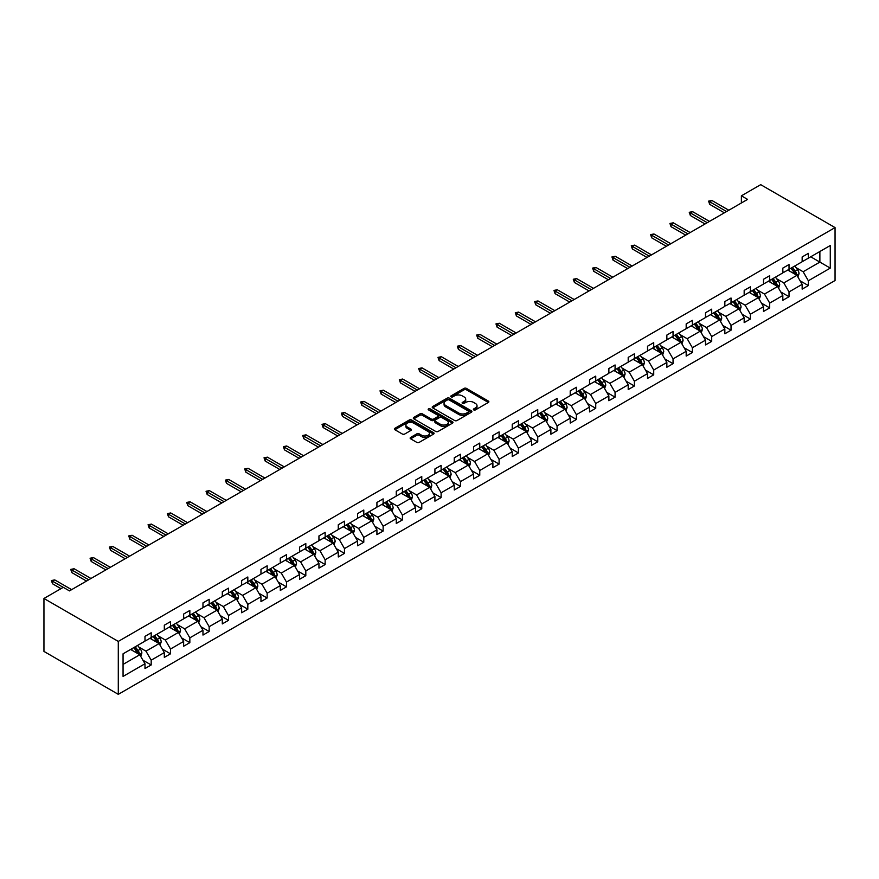 <?xml version="1.0" encoding="UTF-8"?>
<svg xmlns="http://www.w3.org/2000/svg" width="879" height="879" viewBox="0 0 879 879"><rect width="100%" height="100%" fill="white"/><g stroke="black" fill="none" stroke-linecap="round" stroke-linejoin="round"><path stroke-width="1.32" d="M473.726 409.911A1.209 0.692 0 0 0 475.429 409.911L488.35 402.45A1.725 0.989 0 0 0 488.856 401.747A1.725 0.989 0 0 0 488.35 401.044L466.463 388.408A1.725 0.989 0 0 0 464.035 388.408L451.114 395.858A1.209 0.692 0 0 0 452.817 396.847L454.487 395.88A5.505 3.175 0 0 1 462.266 395.88L464.09 396.934A5.505 3.175 0 0 1 465.705 399.176A5.505 3.175 0 0 1 464.09 401.428L462.42 402.395A1.209 0.692 0 0 0 464.123 403.373L465.793 402.406A5.505 3.175 0 0 1 473.583 402.406L475.407 403.461A5.505 3.175 0 0 1 477.011 405.713A5.505 3.175 0 0 1 475.407 407.955L473.726 408.922A1.209 0.692 0 0 0 473.726 409.911L473.726 408.922M410.647 437.412A1.725 0.989 0 0 0 410.141 438.116A1.725 0.989 0 0 0 410.647 438.819L416.789 442.368A1.725 0.989 0 0 0 419.217 442.368L433.567 434.072A1.725 0.989 0 0 0 434.072 433.38A1.725 0.989 0 0 0 433.567 432.677L411.68 420.03A1.725 0.989 0 0 0 409.24 420.03L394.891 428.315A1.725 0.989 0 0 0 394.385 429.018A1.725 0.989 0 0 0 394.891 429.721L402.307 434.006A1.725 0.989 0 0 0 404.747 434.006L410.889 430.457A1.725 0.989 0 0 0 411.394 429.754A1.725 0.989 0 0 0 410.889 429.062L407.208 426.93A4.604 2.659 0 0 1 405.856 425.051A4.604 2.659 0 0 1 408.702 422.601A4.604 2.659 0 0 1 413.712 423.173L428.128 431.501A4.604 2.659 0 0 1 429.468 433.38A4.604 2.659 0 0 1 426.634 435.83A4.604 2.659 0 0 1 421.623 435.248L419.217 433.863A1.725 0.989 0 0 0 416.789 433.863L410.647 437.412L410.647 438.819L416.789 435.292L416.789 433.863M835.05 227.584L760.709 184.667L741.382 195.819L747.579 199.401L69.474 590.897L63.277 587.326L43.95 598.478L118.291 641.406L835.05 227.584L835.05 280.522L118.291 694.333L118.291 641.406M454.608 420.525A1.725 0.989 0 0 0 457.036 420.525L471.386 412.24A1.725 0.989 0 0 0 471.891 411.537A1.725 0.989 0 0 0 471.386 410.834L449.499 398.198A1.725 0.989 0 0 0 447.07 398.198L432.721 406.483A1.725 0.989 0 0 0 432.215 407.186A1.725 0.989 0 0 0 432.721 407.889L454.608 420.525M429.007 410.163A1.209 0.692 0 0 1 430.227 410.339L452.454 423.173L438.127 431.446A1.725 0.989 0 0 1 435.698 431.446L413.8 418.811L413.8 417.404A1.725 0.989 0 0 0 413.306 418.107A1.725 0.989 0 0 0 413.8 418.811M413.8 417.404L419.942 413.855A1.725 0.989 0 0 1 422.381 413.855L431.259 418.986A1.725 0.989 0 0 0 433.688 418.986L437.764 416.624A1.725 0.989 0 0 0 438.269 415.932A1.725 0.989 0 0 0 437.764 415.229L428.523 409.889A1.209 0.692 0 0 1 430.227 408.9L452.476 421.755A1.725 0.989 0 0 1 452.982 422.458A1.725 0.989 0 0 1 452.476 423.162L452.476 421.755M123.06 653.811L144.991 641.154L144.991 636.363L151.188 632.781L151.188 637.572L164.318 629.99L164.318 625.2L170.515 621.618L170.515 626.419L183.645 618.838L183.645 614.036L189.842 610.466L189.842 615.256L202.972 607.675L202.972 602.884L209.169 599.302L209.169 604.093L222.299 596.511L222.299 591.721L228.496 588.15L228.496 592.94L241.637 585.359L241.637 580.558L247.823 576.987L247.823 581.777L260.964 574.196L260.964 569.405L267.15 565.823L267.15 570.625L280.291 563.032L280.291 558.242L286.488 554.671L286.488 559.462L299.618 551.88L299.618 547.09L305.815 543.508L305.815 548.298L318.945 540.717L318.945 535.926L325.142 532.344L325.142 537.146L338.272 529.565L338.272 524.763L344.469 521.192L344.469 525.983L357.599 518.401L357.599 513.611L363.796 510.029L363.796 514.819L376.926 507.238L376.926 502.447L383.123 498.876L383.123 503.667L396.264 496.086L396.264 491.284L402.45 487.713L402.45 492.504L415.591 484.922L415.591 480.132L421.777 476.55L421.777 481.351L434.918 473.759L434.918 468.968L441.115 465.398L441.115 470.188L454.245 462.607L454.245 457.816L460.442 454.234L460.442 459.025L473.572 451.443L473.572 446.653L479.769 443.071L479.769 447.872L492.899 440.291L492.899 435.49L499.096 431.919L499.096 436.709L512.226 429.128L512.226 424.337L518.423 420.755L518.423 425.546L531.553 417.964L531.553 413.174L537.75 409.603L537.75 414.394L550.891 406.812L550.891 402.022L557.077 398.44L557.077 403.23L570.218 395.649L570.218 390.858L576.404 387.276L576.404 392.078L589.545 384.486L589.545 379.695L595.742 376.124L595.742 380.915L608.872 373.333L608.872 368.543L615.069 364.961L615.069 369.751L628.199 362.17L628.199 357.379L634.396 353.808L634.396 358.599L647.526 351.018L647.526 346.216L653.723 342.645L653.723 347.436L666.853 339.854L666.853 335.064L673.05 331.482L673.05 336.272L686.18 328.691L686.18 323.901L692.377 320.33L692.377 325.12L705.507 317.539L705.507 312.748L711.704 309.166L711.704 313.957L724.845 306.375L724.845 301.585L731.031 298.003L731.031 302.805L744.172 295.223L744.172 290.422L750.369 286.851L750.369 291.641L763.499 284.06L763.499 279.269L769.696 275.687L769.696 280.478L782.826 272.897L782.826 268.106L789.023 264.535L789.023 269.326L802.153 261.744L802.153 256.943L808.35 253.372L808.35 258.162L830.281 245.505L830.281 268.106L808.35 280.764L808.35 285.565L802.153 289.136L802.153 284.346L789.023 291.927L789.023 296.717L782.826 300.299L782.826 295.509L769.696 303.09L769.696 307.881L763.499 311.452L763.499 306.661L750.369 314.242L750.369 319.044L744.172 322.615L744.172 317.824L731.031 325.406L731.031 330.196L724.845 333.778L724.845 328.977L711.704 336.569L711.704 341.36L705.507 344.931L705.507 340.14L692.377 347.721L692.377 352.512L686.18 356.094L686.18 351.303L673.05 358.885L673.05 363.675L666.853 367.257L666.853 362.456L653.723 370.037L653.723 374.839L647.526 378.409L647.526 373.619L634.396 381.2L634.396 385.991L628.199 389.573L628.199 384.782L615.069 392.364L615.069 397.154L608.872 400.725L608.872 395.935L595.742 403.516L595.742 408.306L589.545 411.888L589.545 407.098L576.404 414.679L576.404 419.47L570.218 423.052L570.218 418.25L557.077 425.843L557.077 430.633L550.891 434.204L550.891 429.413L537.75 436.995L537.75 441.785L531.553 445.367L531.553 440.577L518.423 448.158L518.423 452.949L512.226 456.52L512.226 451.729L499.096 459.31L499.096 464.112L492.899 467.683L492.899 462.892L479.769 470.474L479.769 475.264L473.572 478.846L473.572 474.056L460.442 481.637L460.442 486.428L454.245 489.999L454.245 485.208L441.115 492.789L441.115 497.58L434.918 501.162L434.918 496.371L421.777 503.953L421.777 508.743L415.591 512.325L415.591 507.524L402.45 515.105L402.45 519.907L396.264 523.477L396.264 518.687L383.123 526.268L383.123 531.059L376.926 534.641L376.926 529.85L363.796 537.432L363.796 542.222L357.599 545.793L357.599 541.003L344.469 548.584L344.469 553.385L338.272 556.956L338.272 552.166L325.142 559.747L325.142 564.538L318.945 568.12L318.945 563.318L305.815 570.91L305.815 575.701L299.618 579.272L299.618 574.481L286.488 582.063L286.488 586.853L280.291 590.435L280.291 585.645L267.15 593.226L267.15 598.017L260.964 601.599L260.964 596.797L247.823 604.378L247.823 609.18L241.637 612.751L241.637 607.96L228.496 615.542L228.496 620.332L222.299 623.914L222.299 619.124L209.169 626.705L209.169 631.496L202.972 635.067L202.972 630.276L189.842 637.857L189.842 642.659L183.645 646.23L183.645 641.439L170.515 649.021L170.515 653.811L164.318 657.393L164.318 652.592L151.188 660.184L151.188 664.974L144.991 668.545L144.991 663.755L123.06 676.412L123.06 653.811M149.946 638.286L159.11 643.582L145.98 651.163L138.805 647.021M145.98 651.163L151.188 660.184M159.11 643.582L164.318 652.592M144.991 640.011L145.98 640.582L151.188 637.572M169.273 627.134L178.448 632.43L165.307 640.011L158.143 635.869M165.307 640.011L170.515 649.021M178.448 632.43L183.645 641.439M164.318 628.848L165.307 629.419L170.515 626.419M188.6 615.97L197.775 621.266L184.634 628.848L177.47 624.705M184.634 628.848L189.842 637.857M197.775 621.266L202.972 630.276M183.645 617.684L184.634 618.256L189.842 615.256M207.927 604.818L217.102 610.103L203.972 617.684L196.797 613.553M203.972 617.684L209.169 626.705M217.102 610.103L222.299 619.124M202.972 606.532L203.972 607.103L209.169 604.093M227.254 593.655L236.429 598.951L223.299 606.532L216.124 602.39M223.299 606.532L228.496 615.542M236.429 598.951L241.637 607.96M222.299 595.369L223.299 595.94L228.496 592.94M246.592 582.491L255.756 587.787L242.626 595.369L235.451 591.226M242.626 595.369L247.823 604.378M255.756 587.787L260.964 596.797M241.637 584.216L242.626 584.788L247.823 581.777M265.919 571.339L275.083 576.624L261.953 584.216L254.778 580.074M261.953 584.216L267.15 593.226M275.083 576.624L280.291 585.645M260.964 573.053L261.953 573.624L267.15 570.625M285.246 560.176L294.41 565.472L281.28 573.053L274.105 568.911M281.28 573.053L286.488 582.063M294.41 565.472L299.618 574.481M280.291 561.89L281.28 562.461L286.488 559.462M304.573 549.012L313.737 554.308L300.607 561.89L293.432 557.747M300.607 561.89L305.815 570.91M313.737 554.308L318.945 563.318M299.618 550.737L300.607 551.309L305.815 548.298M323.901 537.86L333.075 543.156L319.934 550.737L312.77 546.595M319.934 550.737L325.142 559.747M333.075 543.156L338.272 552.166M318.945 539.574L319.934 540.145L325.142 537.146M343.228 526.697L352.402 531.993L339.261 539.574L332.097 535.432M339.261 539.574L344.469 548.584M352.402 531.993L357.599 541.003M338.272 528.411L339.261 528.982L344.469 525.983M362.555 515.544L371.729 520.829L358.588 528.411L351.424 524.28M358.588 528.411L363.796 537.432M371.729 520.829L376.926 529.85M357.599 517.259L358.588 517.83L363.796 514.819M381.882 504.381L391.056 509.677L377.926 517.259L370.751 513.116M377.926 517.259L383.123 526.268M391.056 509.677L396.264 518.687M376.926 506.095L377.926 506.667L383.123 503.667M401.22 493.218L410.383 498.514L397.253 506.095L390.078 501.953M397.253 506.095L402.45 515.105M410.383 498.514L415.591 507.524M396.264 494.943L397.253 495.514L402.45 492.504M420.547 482.066L429.71 487.351L416.58 494.943L409.405 490.801M416.58 494.943L421.777 503.953M429.71 487.351L434.918 496.371M415.591 483.78L416.58 484.351L421.777 481.351M439.874 470.902L449.037 476.198L435.907 483.78L428.732 479.637M435.907 483.78L441.115 492.789M449.037 476.198L454.245 485.208M434.918 472.616L435.907 473.188L441.115 470.188M459.201 459.739L468.364 465.035L455.234 472.616L448.059 468.474M455.234 472.616L460.442 481.637M468.364 465.035L473.572 474.056M454.245 461.464L455.234 462.035L460.442 459.025M478.528 448.587L487.702 453.883L474.561 461.464L467.397 457.322M474.561 461.464L479.769 470.474M487.702 453.883L492.899 462.892M473.572 450.301L474.561 450.872L479.769 447.872M497.855 437.423L507.029 442.719L493.888 450.301L486.724 446.158M493.888 450.301L499.096 459.31M507.029 442.719L512.226 451.729M492.899 439.137L493.888 439.72L499.096 436.709M517.182 426.271L526.356 431.556L513.215 439.137L506.051 435.006M513.215 439.137L518.423 448.158M526.356 431.556L531.553 440.577M512.226 427.985L513.215 428.556L518.423 425.546M536.509 415.108L545.683 420.404L532.553 427.985L525.378 423.843M532.553 427.985L537.75 436.995M545.683 420.404L550.891 429.413M531.553 416.822L532.553 417.393L537.75 414.394M555.847 403.944L565.01 409.24L551.88 416.822L544.705 412.68M551.88 416.822L557.077 425.843M565.01 409.24L570.218 418.25M550.891 405.669L551.88 406.241L557.077 403.23M575.174 392.792L584.337 398.077L571.207 405.669L564.032 401.527M571.207 405.669L576.404 414.679M584.337 398.077L589.545 407.098M570.218 394.506L571.207 395.078L576.404 392.078M594.501 381.629L603.664 386.925L590.534 394.506L583.359 390.364M590.534 394.506L595.742 403.516M603.664 386.925L608.872 395.935M589.545 383.343L590.534 383.914L595.742 380.915M613.828 370.466L622.991 375.762L609.861 383.343L602.686 379.212M609.861 383.343L615.069 392.364M622.991 375.762L628.199 384.782M608.872 372.191L609.861 372.762L615.069 369.751M633.155 359.313L642.329 364.609L629.188 372.191L622.024 368.048M629.188 372.191L634.396 381.2M642.329 364.609L647.526 373.619M628.199 361.027L629.188 361.599L634.396 358.599M652.482 348.15L661.656 353.446L648.515 361.027L641.351 356.885M648.515 361.027L653.723 370.037M661.656 353.446L666.853 362.456M647.526 349.864L648.515 350.446L653.723 347.436M671.809 336.998L680.983 342.283L667.842 349.864L660.678 345.733M667.842 349.864L673.05 358.885M680.983 342.283L686.18 351.303M666.853 338.712L667.842 339.283L673.05 336.272M691.136 325.834L700.31 331.13L687.18 338.712L680.005 334.569M687.18 338.712L692.377 347.721M700.31 331.13L705.507 340.14M686.18 327.548L687.18 328.12L692.377 325.12M710.474 314.671L719.637 319.967L706.507 327.548L699.332 323.406M706.507 327.548L711.704 336.569M719.637 319.967L724.845 328.977M705.507 316.396L706.507 316.967L711.704 313.957M729.801 303.519L738.964 308.815L725.834 316.396L718.659 312.254M725.834 316.396L731.031 325.406M738.964 308.815L744.172 317.824M724.845 305.233L725.834 305.804L731.031 302.805M749.128 292.355L758.291 297.651L745.161 305.233L737.986 301.09M745.161 305.233L750.369 314.242M758.291 297.651L763.499 306.661M744.172 294.069L745.161 294.641L750.369 291.641M768.455 281.203L777.618 286.488L764.488 294.069L757.313 289.938M764.488 294.069L769.696 303.09M777.618 286.488L782.826 295.509M763.499 282.917L764.488 283.488L769.696 280.478M787.782 270.04L796.945 275.336L783.815 282.917L776.651 278.775M783.815 282.917L789.023 291.927M796.945 275.336L802.153 284.346M782.826 271.754L783.815 272.325L789.023 269.326M810.702 256.8L819.876 262.096L803.142 271.754L795.978 267.612M803.142 271.754L808.35 280.764M830.281 268.106L819.876 262.096L819.876 251.515L830.281 245.505M43.95 598.478L43.95 651.416L118.291 694.333M741.382 195.819L741.382 202.972M802.153 260.602L803.142 261.173L808.35 258.162M123.06 664.403L139.783 654.745L130.619 649.449M139.783 654.745L144.991 663.755M800.11 280.808L808.35 285.565M780.783 291.96L789.023 296.717M761.456 303.123L769.696 307.881M742.129 314.286L750.369 319.044M722.802 325.439L731.031 330.196M703.464 336.602L711.704 341.36M684.137 347.754L692.377 352.512M664.81 358.918L673.05 363.675M645.483 370.081L653.723 374.839M626.156 381.233L634.396 385.991M606.829 392.397L615.069 397.154M587.502 403.56L595.742 408.306M568.175 414.712L576.404 419.47M548.837 425.875L557.077 430.633M529.51 437.028L537.75 441.785M510.183 448.191L518.423 452.949M490.856 459.354L499.096 464.112M471.529 470.507L479.769 475.264M452.202 481.67L460.442 486.428M432.875 492.833L441.115 497.58M413.548 503.986L421.777 508.743M394.21 515.149L402.45 519.907M374.883 526.301L383.123 531.059M355.555 537.465L363.796 542.222M336.228 548.628L344.469 553.385M316.901 559.78L325.142 564.538M297.574 570.943L305.815 575.701M278.247 582.096L286.488 586.853M258.92 593.259L267.15 598.017M239.582 604.422L247.823 609.18M220.255 615.575L228.496 620.332M200.928 626.738L209.169 631.496M181.601 637.901L189.842 642.659M162.274 649.054L170.515 653.811M142.947 660.217L151.188 664.974M474.21 410.075L475.407 409.383A5.505 3.175 0 0 0 477.011 407.142L477.011 405.713M465.705 399.176L465.705 400.615A5.505 3.175 0 0 1 464.09 402.857L462.903 403.549M488.35 401.044L488.35 402.45L466.463 389.837A1.725 0.989 0 0 0 464.035 389.837L451.586 397.011M471.386 410.834L471.386 412.24L449.499 399.626A1.725 0.989 0 0 0 447.07 399.626L432.743 407.9L432.721 406.483M468.353 412.031A1.209 0.692 0 0 0 468.353 411.042L449.136 399.956A1.209 0.692 0 0 0 447.433 399.956L445.664 400.967A5.505 3.175 0 0 0 444.06 403.219A5.505 3.175 0 0 0 445.664 405.461L458.805 413.053A5.505 3.175 0 0 0 466.584 413.053L468.353 412.031L468.353 413.46A1.209 0.692 0 0 0 468.705 412.965L468.705 411.537M444.06 403.219L444.06 404.648A5.505 3.175 0 0 0 445.664 406.9L445.664 405.461M468.353 413.46L466.584 414.481A5.505 3.175 0 0 1 458.805 414.481L445.664 406.9M413.833 418.822L419.942 415.284L419.942 413.855M438.269 415.932L438.269 417.36A1.725 0.989 0 0 1 437.764 418.063L433.688 420.415A1.725 0.989 0 0 1 431.259 420.415L422.381 415.284A1.725 0.989 0 0 0 419.942 415.284M440.467 424.304A4.604 2.659 0 0 0 445.488 424.876A4.604 2.659 0 0 0 448.323 422.425A4.604 2.659 0 0 0 446.971 420.547L441.895 417.613A1.725 0.989 0 0 0 439.467 417.613L435.391 419.964A1.725 0.989 0 0 0 434.885 420.667A1.725 0.989 0 0 0 435.391 421.371L440.467 424.304L440.467 425.733A4.604 2.659 0 0 0 445.488 426.304A4.604 2.659 0 0 0 448.323 423.854L448.323 422.425M434.885 420.667L434.885 422.096A1.725 0.989 0 0 0 435.391 422.799L435.391 421.371M440.467 425.733L435.391 422.799M429.468 433.38L429.468 434.808A4.604 2.659 0 0 1 426.634 437.259A4.604 2.659 0 0 1 421.623 436.687L419.217 435.292A1.725 0.989 0 0 0 416.789 435.292M405.856 425.051L405.856 426.48A4.604 2.659 0 0 0 407.208 428.359L407.208 426.93M410.867 430.479L407.208 428.359M433.545 434.094L411.68 421.47A1.725 0.989 0 0 0 409.24 421.47L394.913 429.732L394.891 428.315M797.89 276.962L799.033 273.677A4.648 2.681 -120 0 0 797.55 269.721L794.77 266.007M789.781 271.193L788.573 269.578M796.264 274.94L796.528 273.874A4.648 2.681 -120 0 0 795.198 271.073L792.418 267.359M791.254 268.04L794.308 272.127A2.362 1.362 60 0 1 794.737 272.842L796.528 273.874M790.924 268.227L793.704 271.941A4.648 2.681 60 0 1 794.869 274.127M726.57 211.52L709.705 201.785L709.705 204.357L708.584 201.137L709.705 201.785L711.935 200.489L728.801 210.235M709.705 204.357L724.34 212.817M708.584 201.137L711.935 200.489M778.563 288.125L779.706 284.829A4.648 2.681 -120 0 0 778.223 280.873L775.443 277.16M770.454 282.346L769.246 280.742M776.937 286.093L777.201 285.027A4.648 2.681 -120 0 0 775.871 282.236L773.08 278.522M771.927 279.192L774.981 283.28A2.362 1.362 60 0 1 775.41 284.005L777.201 285.027M771.597 279.379L774.377 283.093A4.648 2.681 60 0 1 775.542 285.29M759.236 299.278L760.379 295.992A4.648 2.681 -120 0 0 758.896 292.037L756.116 288.323M751.127 293.509L749.919 291.905M757.61 297.256L757.874 296.19A4.648 2.681 -120 0 0 756.544 293.399L753.753 289.685M752.589 290.356L755.654 294.443A2.362 1.362 60 0 1 756.083 295.157L757.874 296.19M752.27 290.542L755.05 294.256A4.648 2.681 60 0 1 756.215 296.443M707.243 222.684L690.378 212.938L690.378 215.52L689.257 212.3L690.378 212.938L692.597 211.652L709.474 221.398M690.378 215.52L705.013 223.969M689.257 212.3L692.597 211.652M687.916 233.847L671.04 224.101L671.04 226.672L669.93 223.453L671.04 224.101L673.27 222.816L690.147 232.55M671.04 226.672L685.686 235.132M669.93 223.453L673.27 222.816M739.909 310.441L741.052 307.145A4.648 2.681 -120 0 0 739.569 303.2L736.778 299.486M731.789 304.672L730.592 303.057M738.283 308.419L738.536 307.342A4.648 2.681 -120 0 0 737.206 304.552L734.426 300.838M733.262 301.508L736.327 305.595A2.362 1.362 60 0 1 736.756 306.321L738.536 307.342M732.943 301.695L735.723 305.409A4.648 2.681 60 0 1 736.877 307.606M668.589 244.999L651.713 235.264L651.713 237.835L650.603 234.616L651.713 235.264L653.943 233.968L670.82 243.714M651.713 237.835L666.359 246.285M650.603 234.616L653.943 233.968M720.582 321.604L721.714 318.308A4.648 2.681 -120 0 0 720.242 314.352L717.451 310.639M712.462 315.825L711.265 314.221M718.956 319.571L719.209 318.506A4.648 2.681 -120 0 0 717.879 315.715L715.099 312.001M713.935 312.671L717 316.759A2.362 1.362 60 0 1 717.429 317.473L719.209 318.506M713.616 312.858L716.396 316.572A4.648 2.681 60 0 1 717.55 318.769M649.262 256.163L632.386 246.417L632.386 248.999L631.276 245.779L632.386 246.417L634.616 245.131L651.493 254.877M632.386 248.999L647.032 257.448M631.276 245.779L634.616 245.131M701.255 332.756L702.387 329.471A4.648 2.681 -120 0 0 700.904 325.516L698.124 321.802M693.135 326.988L691.927 325.373M699.618 330.735L699.882 329.669A4.648 2.681 -120 0 0 698.552 326.878L695.772 323.164M694.608 323.835L697.673 327.922A2.362 1.362 60 0 1 698.102 328.636L699.882 329.669M694.289 324.021L697.069 327.735A4.648 2.681 60 0 1 698.223 329.922M629.935 267.315L613.059 257.58L613.059 260.151L611.949 256.932L613.059 257.58L615.289 256.294L632.166 266.029M613.059 260.151L627.705 268.611M611.949 256.932L615.289 256.294M681.917 343.92L683.06 340.623A4.648 2.681 -120 0 0 681.577 336.668L678.797 332.965M673.808 338.151L672.6 336.536M680.291 341.887L680.555 340.821A4.648 2.681 -120 0 0 679.225 338.03L676.445 334.317M675.281 334.987L678.346 339.074A2.362 1.362 60 0 1 678.775 339.799L680.555 340.821M674.962 335.174L677.742 338.887A4.648 2.681 60 0 1 678.896 341.085M610.608 278.478L593.732 268.732L593.732 271.314L592.611 268.095L593.732 268.732L595.962 267.447L612.839 277.193M593.732 271.314L608.378 279.764M592.611 268.095L595.962 267.447M662.59 355.072L663.733 351.787A4.648 2.681 -120 0 0 662.25 347.831L659.47 344.118M654.481 349.304L653.273 347.699M660.964 353.05L661.228 351.985A4.648 2.681 -120 0 0 659.898 349.194L657.118 345.48M655.954 346.15L659.019 350.238A2.362 1.362 60 0 1 659.448 350.952L661.228 351.985M655.624 346.337L658.415 350.051A4.648 2.681 60 0 1 659.569 352.237M591.281 289.641L574.405 279.896L574.405 282.467L573.284 279.247L574.405 279.896L576.635 278.61L593.512 288.356M574.405 282.467L589.051 290.927M573.284 279.247L576.635 278.61M643.263 366.235L644.406 362.95A4.648 2.681 -120 0 0 642.923 358.995L640.143 355.281M635.154 360.467L633.946 358.852M641.637 364.214L641.901 363.148A4.648 2.681 -120 0 0 640.571 360.346L637.791 356.632M636.627 357.313L639.681 361.401A2.362 1.362 60 0 1 640.121 362.115L641.901 363.148M636.297 357.5L639.077 361.214A4.648 2.681 60 0 1 640.242 363.401M571.943 300.794L555.078 291.059L555.078 293.63L553.957 290.411L555.078 291.059L557.308 289.762L574.174 299.508M555.078 293.63L569.724 302.09M553.957 290.411L557.308 289.762M623.936 377.399L625.079 374.102A4.648 2.681 -120 0 0 623.596 370.147L620.816 366.433M615.827 371.619L614.619 370.015M622.31 375.366L622.574 374.3A4.648 2.681 -120 0 0 621.244 371.509L618.464 367.796M617.3 368.466L620.354 372.553A2.362 1.362 60 0 1 620.783 373.278L622.574 374.3M616.97 368.653L619.75 372.366A4.648 2.681 60 0 1 620.915 374.564M604.609 388.551L605.752 385.266A4.648 2.681 -120 0 0 604.269 381.31L601.489 377.596M596.5 382.783L595.292 381.178M602.983 386.529L603.247 385.463A4.648 2.681 -120 0 0 601.917 382.673L599.126 378.959M597.973 379.629L601.027 383.716A2.362 1.362 60 0 1 601.456 384.431L603.247 385.463M597.643 379.816L600.423 383.53A4.648 2.681 60 0 1 601.588 385.716M585.282 399.714L586.425 396.418A4.648 2.681 -120 0 0 584.942 392.473L582.162 388.76M577.162 393.946L575.965 392.331M583.656 397.682L583.909 396.616A4.648 2.681 -120 0 0 582.579 393.825L579.799 390.111M578.635 390.781L581.7 394.869A2.362 1.362 60 0 1 582.129 395.594L583.909 396.616M578.316 390.968L581.096 394.682A4.648 2.681 60 0 1 582.25 396.879M565.955 410.878L567.087 407.581A4.648 2.681 -120 0 0 565.615 403.626L562.824 399.912M557.835 405.098L556.638 403.494M564.329 408.845L564.582 407.779A4.648 2.681 -120 0 0 563.252 404.988L560.472 401.274M559.308 401.945L562.373 406.032A2.362 1.362 60 0 1 562.802 406.746L564.582 407.779M558.989 402.132L561.769 405.845A4.648 2.681 60 0 1 562.923 408.043M546.628 422.03L547.76 418.745A4.648 2.681 -120 0 0 546.277 414.789L543.497 411.075M538.508 416.261L537.3 414.646M545.002 420.008L545.255 418.942A4.648 2.681 -120 0 0 543.925 416.152L541.145 412.438M539.981 413.108L543.046 417.195A2.362 1.362 60 0 1 543.475 417.91L545.255 418.942M539.662 413.295L542.442 417.009A4.648 2.681 60 0 1 543.596 419.195M527.29 433.193L528.433 429.897A4.648 2.681 -120 0 0 526.95 425.941L524.17 422.228M519.181 427.425L517.973 425.81M525.664 431.16L525.928 430.095A4.648 2.681 -120 0 0 524.598 427.304L521.818 423.59M520.654 424.26L523.719 428.348A2.362 1.362 60 0 1 524.148 429.073L525.928 430.095M520.335 424.447L523.115 428.161A4.648 2.681 60 0 1 524.269 430.358M507.963 444.345L509.106 441.06A4.648 2.681 -120 0 0 507.622 437.105L504.843 433.391M499.854 438.577L498.646 436.973M506.337 442.324L506.601 441.258A4.648 2.681 -120 0 0 505.271 438.467L502.491 434.753M501.327 435.424L504.392 439.511A2.362 1.362 60 0 1 504.821 440.225L506.601 441.258M500.997 435.61L503.788 439.324A4.648 2.681 60 0 1 504.942 441.511M488.636 455.509L489.779 452.224A4.648 2.681 -120 0 0 488.295 448.268L485.516 444.554M480.527 449.74L479.319 448.125M487.01 453.487L487.274 452.421A4.648 2.681 -120 0 0 485.944 449.619L483.164 445.906M482 446.587L485.054 450.663A2.362 1.362 60 0 1 485.494 451.388L487.274 452.421M481.67 446.774L484.45 450.477A4.648 2.681 60 0 1 485.615 452.674M469.309 466.672L470.452 463.376A4.648 2.681 -120 0 0 468.968 459.42L466.189 455.707M461.2 460.893L459.992 459.288M467.683 464.639L467.947 463.574A4.648 2.681 -120 0 0 466.617 460.783L463.837 457.069M462.673 457.739L465.727 461.827A2.362 1.362 60 0 1 466.156 462.541L467.947 463.574M462.343 457.926L465.123 461.64A4.648 2.681 60 0 1 466.288 463.837M449.982 477.824L451.125 474.539A4.648 2.681 -120 0 0 449.641 470.584L446.862 466.87M441.873 472.056L440.665 470.441M448.356 475.803L448.62 474.737A4.648 2.681 -120 0 0 447.29 471.946L444.499 468.232M443.346 468.903L446.4 472.99A2.362 1.362 60 0 1 446.829 473.704L448.62 474.737M443.016 469.089L445.796 472.803A4.648 2.681 60 0 1 446.961 474.99M552.616 311.957L535.75 302.211L535.75 304.793L534.63 301.574L535.75 302.211L537.981 300.926L554.847 310.672M535.75 304.793L550.386 313.243M534.63 301.574L537.981 300.926M533.289 323.12L516.412 313.374L516.412 315.946L515.303 312.726L516.412 313.374L518.643 312.089L535.52 321.824M516.412 315.946L531.059 324.406M515.303 312.726L518.643 312.089M513.962 334.273L497.085 324.527L497.085 327.109L495.976 323.89L497.085 324.527L499.316 323.241L516.193 332.987M497.085 327.109L511.732 335.558M495.976 323.89L499.316 323.241M494.635 345.436L477.758 335.69L477.758 338.261L476.649 335.053L477.758 335.69L479.989 334.405L496.866 344.15M477.758 338.261L492.405 346.722M476.649 335.053L479.989 334.405M475.308 356.588L458.431 346.853L458.431 349.424L457.322 346.205L458.431 346.853L460.662 345.568L477.539 355.303M458.431 349.424L473.078 357.885M457.322 346.205L460.662 345.568M455.981 367.752L439.104 358.006L439.104 360.588L437.984 357.368L439.104 358.006L441.335 356.72L458.212 366.466M439.104 360.588L453.751 369.037M437.984 357.368L441.335 356.72M436.654 378.915L419.777 369.169L419.777 371.74L418.657 368.521L419.777 369.169L422.008 367.883L438.885 377.618M419.777 371.74L434.424 380.2M418.657 368.521L422.008 367.883M417.327 390.067L400.45 380.332L400.45 382.903L399.33 379.684L400.45 380.332L402.681 379.036L419.547 388.782M400.45 382.903L415.097 391.353M399.33 379.684L402.681 379.036M397.989 401.231L381.123 391.485L381.123 394.067L380.003 390.847L381.123 391.485L383.354 390.199L400.22 399.945M381.123 394.067L395.759 402.516M380.003 390.847L383.354 390.199M378.662 412.394L361.785 402.648L361.785 405.219L360.676 402L361.785 402.648L364.016 401.362L380.893 411.097M361.785 405.219L376.432 413.679M360.676 402L364.016 401.362M430.655 488.988L431.798 485.691A4.648 2.681 -120 0 0 430.314 481.747L427.535 478.033M422.535 483.219L421.338 481.604M429.029 486.955L429.282 485.889A4.648 2.681 -120 0 0 427.952 483.098L425.172 479.385M424.008 480.055L427.073 484.142A2.362 1.362 60 0 1 427.502 484.867L429.282 485.889M423.689 480.242L426.469 483.955A4.648 2.681 60 0 1 427.623 486.153M359.335 423.546L342.458 413.8L342.458 416.382L341.349 413.163L342.458 413.8L344.689 412.515L361.566 422.261M342.458 416.382L357.105 424.832M341.349 413.163L344.689 412.515M411.328 500.151L412.46 496.855A4.648 2.681 -120 0 0 410.987 492.899L408.197 489.185M403.208 494.372L402.011 492.767M409.702 498.118L409.955 497.053A4.648 2.681 -120 0 0 408.625 494.262L405.845 490.548M404.681 491.218L407.746 495.306A2.362 1.362 60 0 1 408.175 496.02L409.955 497.053M404.362 491.405L407.142 495.119A4.648 2.681 60 0 1 408.296 497.316M340.008 434.709L323.131 424.964L323.131 427.535L322.022 424.315L323.131 424.964L325.362 423.678L342.239 433.424M323.131 427.535L337.778 435.995M322.022 424.315L325.362 423.678M392.001 511.303L393.133 508.018A4.648 2.681 -120 0 0 391.649 504.063L388.87 500.349M383.881 505.535L382.673 503.92M390.375 509.282L390.628 508.216A4.648 2.681 -120 0 0 389.298 505.414L386.518 501.711M385.354 502.381L388.419 506.469A2.362 1.362 60 0 1 388.848 507.183L390.628 508.216M385.035 502.568L387.815 506.282A4.648 2.681 60 0 1 388.968 508.469M320.681 445.862L303.804 436.127L303.804 438.698L302.695 435.479L303.804 436.127L306.035 434.841L322.912 444.576M303.804 438.698L318.451 447.158M302.695 435.479L306.035 434.841M372.663 522.467L373.806 519.17A4.648 2.681 -120 0 0 372.322 515.215L369.543 511.501M364.554 516.687L363.346 515.083M371.037 520.434L371.301 519.368A4.648 2.681 -120 0 0 369.971 516.577L367.191 512.864M366.027 513.534L369.092 517.621A2.362 1.362 60 0 1 369.521 518.346L371.301 519.368M365.708 513.721L368.488 517.434A4.648 2.681 60 0 1 369.641 519.632M301.354 457.025L284.477 447.279L284.477 449.861L283.357 446.642L284.477 447.279L286.708 445.994L303.585 455.74M284.477 449.861L299.124 458.311M283.357 446.642L286.708 445.994M353.336 533.619L354.479 530.334A4.648 2.681 -120 0 0 352.995 526.378L350.216 522.664M345.227 527.85L344.019 526.246M351.71 531.597L351.974 530.531A4.648 2.681 -120 0 0 350.644 527.741L347.864 524.027M346.7 524.697L349.765 528.784A2.362 1.362 60 0 1 350.194 529.499L351.974 530.531M346.37 524.884L349.161 528.598A4.648 2.681 60 0 1 350.314 530.784M282.027 468.188L265.15 458.442L265.15 461.014L264.03 457.794L265.15 458.442L267.381 457.157L284.258 466.892M265.15 461.014L279.797 469.474M264.03 457.794L267.381 457.157M334.009 544.782L335.152 541.486A4.648 2.681 -120 0 0 333.668 537.541L330.889 533.828M325.9 539.014L324.692 537.399M332.383 542.761L332.647 541.695A4.648 2.681 -120 0 0 331.317 538.893L328.537 535.179M327.373 535.849L330.427 539.937A2.362 1.362 60 0 1 330.867 540.662L332.647 541.695M327.043 536.047L329.834 539.75A4.648 2.681 60 0 1 330.987 541.947M262.7 479.341L245.823 469.606L245.823 472.177L244.703 468.957L245.823 469.606L248.054 468.309L264.92 478.055M245.823 472.177L260.47 480.626M244.703 468.957L248.054 468.309M314.682 555.946L315.825 552.649A4.648 2.681 -120 0 0 314.341 548.694L311.562 544.98M306.573 550.166L305.365 548.562M313.056 553.913L313.32 552.847A4.648 2.681 -120 0 0 311.99 550.056L309.21 546.342M308.046 547.013L311.1 551.1A2.362 1.362 60 0 1 311.529 551.814L313.32 552.847M307.716 547.199L310.496 550.913A4.648 2.681 60 0 1 311.66 553.111M243.362 490.504L226.496 480.758L226.496 483.34L225.376 480.121L226.496 480.758L228.727 479.473L245.593 489.218M226.496 483.34L241.132 491.79M225.376 480.121L228.727 479.473M295.355 567.098L296.498 563.813A4.648 2.681 -120 0 0 295.014 559.857L292.235 556.143M287.246 561.329L286.038 559.714M293.729 565.076L293.993 564.01A4.648 2.681 -120 0 0 292.663 561.22L289.872 557.506M288.719 558.176L291.773 562.263A2.362 1.362 60 0 1 292.202 562.978L293.993 564.01M288.389 558.363L291.169 562.077A4.648 2.681 60 0 1 292.333 564.263M224.035 501.656L207.158 491.921L207.158 494.492L206.049 491.273L207.158 491.921L209.389 490.636L226.266 500.371M207.158 494.492L221.805 502.953M206.049 491.273L209.389 490.636M276.028 578.261L277.171 574.965A4.648 2.681 -120 0 0 275.687 571.009L272.908 567.307M267.908 572.493L266.711 570.878M274.402 576.228L274.655 575.163A4.648 2.681 -120 0 0 273.325 572.372L270.545 568.658M269.381 569.328L272.446 573.416A2.362 1.362 60 0 1 272.875 574.141L274.655 575.163M269.062 569.515L271.842 573.229A4.648 2.681 60 0 1 272.995 575.426M204.708 512.82L187.831 503.074L187.831 505.656L186.722 502.436L187.831 503.074L190.062 501.788L206.939 511.534M187.831 505.656L202.478 514.105M186.722 502.436L190.062 501.788M256.701 589.413L257.833 586.128A4.648 2.681 -120 0 0 256.36 582.173L253.57 578.459M248.581 583.645L247.384 582.041M255.075 587.392L255.328 586.326A4.648 2.681 -120 0 0 253.998 583.535L251.218 579.821M250.054 580.492L253.119 584.579A2.362 1.362 60 0 1 253.548 585.293L255.328 586.326M249.735 580.678L252.515 584.392A4.648 2.681 60 0 1 253.668 586.579M185.381 523.983L168.504 514.237L168.504 516.808L167.395 513.589L168.504 514.237L170.735 512.951L187.612 522.697M168.504 516.808L183.151 525.268M167.395 513.589L170.735 512.951M237.374 600.577L238.506 597.291A4.648 2.681 -120 0 0 237.022 593.336L234.243 589.622M229.254 594.808L228.046 593.193M235.748 598.555L236.001 597.489A4.648 2.681 -120 0 0 234.671 594.687L231.891 590.974M230.727 591.655L233.792 595.742A2.362 1.362 60 0 1 234.221 596.456L236.001 597.489M230.408 591.842L233.188 595.555A4.648 2.681 60 0 1 234.341 597.742M166.054 535.135L149.177 525.4L149.177 527.971L148.068 524.752L149.177 525.4L151.408 524.104L168.285 533.85M149.177 527.971L163.824 536.432M148.068 524.752L151.408 524.104M218.047 611.74L219.179 608.444A4.648 2.681 -120 0 0 217.695 604.488L214.915 600.775M209.927 605.961L208.719 604.356M216.41 609.707L216.673 608.642A4.648 2.681 -120 0 0 215.344 605.851L212.564 602.137M211.399 602.807L214.465 606.895A2.362 1.362 60 0 1 214.894 607.62L216.673 608.642M211.081 602.994L213.861 606.708A4.648 2.681 60 0 1 215.014 608.905M146.727 546.298L129.85 536.553L129.85 539.135L128.73 535.915L129.85 536.553L132.081 535.267L148.958 545.013M129.85 539.135L144.497 547.584M128.73 535.915L132.081 535.267M198.709 622.892L199.852 619.607A4.648 2.681 -120 0 0 198.368 615.652L195.588 611.938M190.6 617.124L189.392 615.52M197.083 620.871L197.346 619.805A4.648 2.681 -120 0 0 196.017 617.014L193.237 613.3M192.072 613.971L195.138 618.058A2.362 1.362 60 0 1 195.567 618.772L197.346 619.805M191.743 614.157L194.534 617.871A4.648 2.681 60 0 1 195.687 620.058M127.4 557.462L110.523 547.716L110.523 550.287L109.403 547.068L110.523 547.716L112.754 546.43L129.631 556.165M110.523 550.287L125.17 558.747M109.403 547.068L112.754 546.43M179.382 634.056L180.525 630.759A4.648 2.681 -120 0 0 179.041 626.815L176.261 623.101M171.273 628.287L170.065 626.672M177.756 632.023L178.019 630.957A4.648 2.681 -120 0 0 176.69 628.166L173.91 624.453M172.745 625.123L175.8 629.21A2.362 1.362 60 0 1 176.239 629.935L178.019 630.957M172.416 625.31L175.207 629.023A4.648 2.681 60 0 1 176.36 631.221M108.073 568.614L91.196 558.879L91.196 561.45L90.076 558.231L91.196 558.879L93.427 557.583L110.304 567.329M91.196 561.45L105.843 569.9M90.076 558.231L93.427 557.583M160.055 645.219L161.198 641.923A4.648 2.681 -120 0 0 159.714 637.967L156.934 634.253M151.946 639.44L150.738 637.835M158.429 643.186L158.692 642.12A4.648 2.681 -120 0 0 157.363 639.33L154.583 635.616M153.418 636.286L156.473 640.373A2.362 1.362 60 0 1 156.901 641.088L158.692 642.12M153.089 636.473L155.869 640.187A4.648 2.681 60 0 1 157.033 642.384M88.735 579.777L71.869 570.031L71.869 572.614L70.749 569.394L71.869 570.031L74.1 568.746L90.966 578.492M71.869 572.614L86.505 581.063M70.749 569.394L74.1 568.746M140.728 656.371L141.871 653.086A4.648 2.681 -120 0 0 140.387 649.131L137.607 645.417M132.619 650.603L131.41 648.988M139.102 654.35L139.365 653.284A4.648 2.681 -120 0 0 138.036 650.493L135.245 646.779M134.091 647.449L137.146 651.537A2.362 1.362 60 0 1 137.574 652.251L139.365 653.284M133.762 647.636L136.542 651.35A4.648 2.681 60 0 1 137.706 653.536M63.211 587.359L52.531 581.195L52.531 583.766L51.421 580.547L52.531 581.195L54.762 579.909L71.638 589.644M52.531 583.766L60.981 588.644M51.421 580.547L54.762 579.909M475.407 409.383L475.407 407.955M462.42 403.373L462.42 402.395M464.09 402.857L464.09 401.428M451.114 396.847L451.114 395.858M464.035 389.837L464.035 388.408M466.463 389.837L466.463 388.408M447.07 399.626L447.07 398.198M449.499 399.626L449.499 398.198M458.805 414.481L458.805 413.053M466.584 414.481L466.584 413.053M422.381 415.284L422.381 413.855M431.259 420.415L431.259 418.986M433.688 420.415L433.688 418.986M437.764 418.063L437.764 416.624M430.227 410.339L430.227 408.9M419.217 435.292L419.217 433.863M421.623 436.687L421.623 435.248M410.889 430.457L410.889 429.062M409.24 421.47L409.24 420.03M411.68 421.47L411.68 420.03M433.567 434.072L433.567 432.677M796.616 275.138L799 273.765M795.198 271.073L797.55 269.721M792.386 272.699L793.704 271.941M777.289 286.301L779.673 284.917M775.871 282.236L778.223 280.873M773.059 283.862L774.377 283.093M757.962 297.454L760.346 296.08M756.544 293.399L758.896 292.037M753.732 295.014L755.05 294.256M738.635 308.617L741.019 307.243M737.206 304.552L739.569 303.2M734.404 306.178L735.723 305.409M719.308 319.78L721.692 318.396M717.879 315.715L720.242 314.352M715.077 317.33L716.396 316.572M699.97 330.933L702.365 329.559M698.552 326.878L700.904 325.516M695.75 328.493L697.069 327.735M680.643 342.096L683.027 340.711M679.225 338.03L681.577 336.668M676.423 339.657L677.742 338.887M661.316 353.248L663.7 351.875M659.898 349.194L662.25 347.831M657.085 350.809L658.415 350.051M641.989 364.411L644.373 363.038M640.571 360.346L642.923 358.995M637.758 361.972L639.077 361.214M622.662 375.575L625.046 374.19M621.244 371.509L623.596 370.147M618.431 373.135L619.75 372.366M603.335 386.727L605.719 385.354M601.917 382.673L604.269 381.31M599.104 384.288L600.423 383.53M584.008 397.89L586.392 396.517M582.579 393.825L584.942 392.473M579.777 395.451L581.096 394.682M564.681 409.054L567.065 407.669M563.252 404.988L565.615 403.626M560.45 406.603L561.769 405.845M545.343 420.206L547.738 418.833M543.925 416.152L546.277 414.789M541.123 417.767L542.442 417.009M526.016 431.369L528.4 429.985M524.598 427.304L526.95 425.941M521.796 428.93L523.115 428.161M506.689 442.522L509.073 441.148M505.271 438.467L507.622 437.105M502.458 440.082L503.788 439.324M487.362 453.685L489.746 452.311M485.944 449.619L488.295 448.268M483.131 451.246L484.45 450.477M468.035 464.848L470.419 463.464M466.617 460.783L468.968 459.42M463.804 462.398L465.123 461.64M448.708 476L451.092 474.627M447.29 471.946L449.641 470.584M444.477 473.561L445.796 472.803M429.381 487.164L431.765 485.79M427.952 483.098L430.314 481.747M425.15 484.725L426.469 483.955M410.053 498.327L412.438 496.943M408.625 494.262L410.987 492.899M405.823 495.877L407.142 495.119M390.715 509.479L393.111 508.106M389.298 505.414L391.649 504.063M386.496 507.04L387.815 506.282M371.388 520.643L373.773 519.258M369.971 516.577L372.322 515.215M367.169 518.203L368.488 517.434M352.061 531.795L354.446 530.422M350.644 527.741L352.995 526.378M347.831 529.356L349.161 528.598M332.734 542.958L335.119 541.585M331.317 538.893L333.668 537.541M328.504 540.519L329.834 539.75M313.407 554.122L315.792 552.737M311.99 550.056L314.341 548.694M309.177 551.671L310.496 550.913M294.08 565.274L296.465 563.9M292.663 561.22L295.014 559.857M289.85 562.835L291.169 562.077M274.753 576.437L277.138 575.064M273.325 572.372L275.687 571.009M270.523 573.998L271.842 573.229M255.426 587.59L257.811 586.216M253.998 583.535L256.36 582.173M251.196 585.15L252.515 584.392M236.088 598.753L238.484 597.379M234.671 594.687L237.022 593.336M231.869 596.314L233.188 595.555M216.761 609.916L219.146 608.532M215.344 605.851L217.695 604.488M212.542 607.477L213.861 606.708M197.434 621.068L199.819 619.695M196.017 617.014L198.368 615.652M193.204 618.629L194.534 617.871M178.107 632.232L180.492 630.858M176.69 628.166L179.041 626.815M173.877 629.793L175.207 629.023M158.78 643.395L161.165 642.011M157.363 639.33L159.714 637.967M154.55 640.945L155.869 640.187M139.453 654.547L141.838 653.174M138.036 650.493L140.387 649.131M135.223 652.108L136.542 651.35"/></g></svg>
